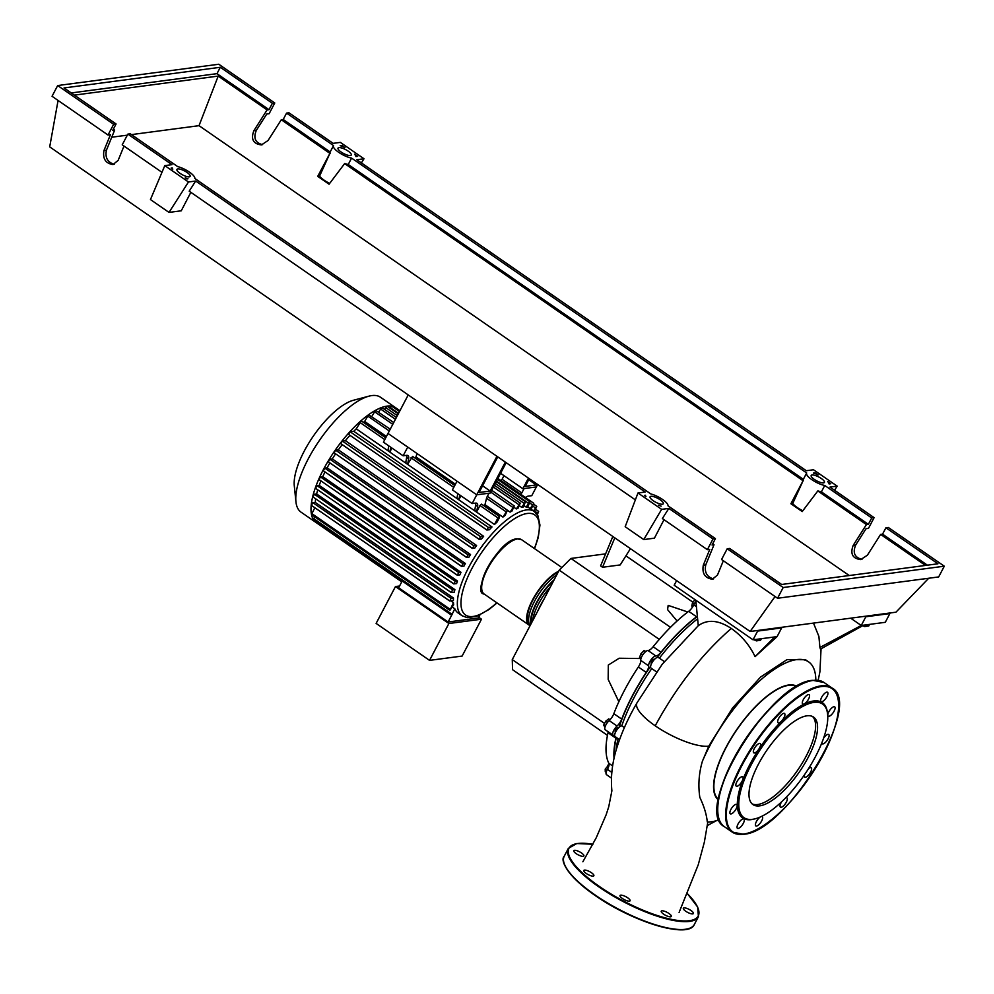 <?xml version="1.0" encoding="UTF-8"?>
<svg xmlns="http://www.w3.org/2000/svg" width="994" height="994" viewBox="0 0 994 994"><rect width="100%" height="100%" fill="white"/><g stroke="black" fill="none" stroke-linecap="round" stroke-linejoin="round"><path stroke-width="1.49" d="M536.835 483.904L536.3 484.923L525.217 486.389L529.268 478.673M536.3 484.923L528.733 479.68M528.448 478.102L522.869 488.725L500.578 473.306M522.869 488.725L536.362 486.936L537.655 484.476M614.317 757.179A102.668 37.71 -55.3 0 1 616.33 737.436M619.113 727.297A102.668 37.71 -55.3 0 1 632.47 695.986A102.668 37.71 -55.3 0 1 650.61 666.378M651.517 663.619A2.572 0.944 -55.3 0 1 651.306 663.545A2.572 0.944 -55.3 0 1 651.766 661.234A2.572 0.944 -55.3 0 1 653.915 659.246A2.572 0.944 -55.3 0 1 654.238 659.308A2.572 0.944 -55.3 0 1 654.375 659.482M615.522 732.18L615.336 732.044A2.572 0.944 -55.3 0 1 616.765 728.503A2.572 0.944 -55.3 0 1 618.268 727.807L618.454 727.943M612.838 536.487L600.6 565.897L602.563 567.263L614.801 537.853M630.444 548.676L620.194 564.927L602.563 567.263M607.458 735.349L512.556 669.695L512.27 659.581L559.224 570.146L659.295 639.378M512.27 659.581L604.563 723.433M640.968 658.55L619.15 658.239L608.303 665.061L608.166 679.424L618.852 701.739M559.224 570.146L570.966 558.442L670.503 627.313M625.922 555.845L692.917 602.19M570.966 558.442L605.607 553.857M687.786 612.006L668.167 605.383L667.583 609.633L677.088 621.001M606.166 772.375L605.284 771.766L605.209 769.12L609.086 764.535M608.875 765.889L607.819 765.156M606.912 770.313L605.209 769.12M605.271 726.279L603.644 725.16L604.961 727.223M609.993 719.731L608.75 718.861L605.768 721.135L603.644 725.16M607.533 722.352L605.768 721.135M642.77 654.86L640.993 653.63L639.527 657.444L640.993 658.463M645.839 651.455L644.062 650.573L640.993 653.63M645.615 651.642L644.062 650.573M694.992 599.643L692.507 602.712L691.774 606.054L692.743 606.713M694.259 603.93L692.507 602.712M657.171 657.444A102.668 37.71 -55.3 0 1 697.279 616.553M695.862 601.581A6.449 2.361 124.7 0 0 693.775 604.849A7.728 2.845 -55.3 0 1 688.693 611.322L696.57 616.777A7.728 2.845 124.7 0 0 697.241 616.23M688.693 611.322A103.19 37.896 124.7 0 0 653.145 646.746A7.728 2.845 -55.3 0 1 647.976 650.498A6.449 2.361 124.7 0 0 643.205 654.251A6.449 2.361 124.7 0 0 640.757 660.389A7.728 2.845 -55.3 0 1 638.359 666.974A103.19 37.896 124.7 0 0 613.845 713.68A7.728 2.845 -55.3 0 1 609.16 720.575A6.449 2.361 124.7 0 0 605.421 725.893A6.449 2.361 124.7 0 0 605.247 729.77L613.136 735.225A6.449 2.361 124.7 0 0 614.193 735.336A7.728 2.845 124.7 0 1 614.627 735.262M696.57 616.777A103.19 37.896 124.7 0 0 661.035 652.201L653.145 646.746M647.976 650.498L655.866 655.965A7.728 2.845 124.7 0 0 661.035 652.201M608.154 731.783A7.728 2.845 -55.3 0 1 608.017 732.727L615.895 738.182A7.728 2.845 124.7 0 0 616.044 737.237M608.017 732.727A103.19 37.896 124.7 0 0 608.875 763.33A7.728 2.845 -55.3 0 1 607.421 769.331A6.449 2.361 124.7 0 0 606.514 774.674L611.459 778.103M615.895 738.182A103.19 37.896 124.7 0 0 614.043 758.36M609.16 720.575L617.038 726.03A7.728 2.845 124.7 0 0 621.722 719.134L613.845 713.68M638.359 666.974L646.237 672.429A103.19 37.896 124.7 0 0 621.722 719.134M646.237 672.429A7.728 2.845 124.7 0 0 648.635 665.843L640.757 660.389M617.038 726.03A6.449 2.361 124.7 0 0 613.31 731.348A6.449 2.361 124.7 0 0 613.136 735.225M655.866 655.965A6.449 2.361 124.7 0 0 651.082 659.705A6.449 2.361 124.7 0 0 648.635 665.843M553.646 580.782A31.957 11.742 124.7 0 0 531.417 623.101M558.168 572.159A31.957 11.742 124.7 0 0 534.014 598.028A31.957 11.742 124.7 0 0 529.156 623.834M530.1 625.636A32.988 12.114 -55.3 0 1 529.106 625.114A32.988 12.114 -55.3 0 1 533.169 598.736A32.988 12.114 -55.3 0 1 558.64 571.264M556.777 574.805A32.988 12.114 124.7 0 0 534.461 601.382A32.988 12.114 124.7 0 0 530.113 625.586M530.846 624.207A32.988 12.114 -55.3 0 1 554.23 579.676M550.589 586.609A32.988 12.114 124.7 0 0 532.647 620.765M537.692 611.161A32.988 12.114 -55.3 0 1 543.706 599.705M401.75 581.825L316.465 522.819A69.853 25.658 -55.3 0 1 316.254 522.67L301.02 512.134A69.853 25.658 -55.3 0 1 295.926 501.709A69.853 25.658 -55.3 0 1 319.67 440.093A69.853 25.658 -55.3 0 1 368.948 396.159A69.853 25.658 -55.3 0 1 371.806 395.587A69.853 25.658 -55.3 0 1 380.516 397.252L395.736 407.788A69.853 25.658 -55.3 0 1 395.947 407.938M384.666 409.342L387.026 406.124A69.853 25.658 -55.3 0 1 391.661 406.161A69.853 25.658 -55.3 0 1 395.525 407.652A69.853 25.658 -55.3 0 1 395.736 407.788M497.037 602.936L489.023 609.484L476.785 616.305L467.205 617.672L462.111 615.758A63.405 23.284 -55.3 0 1 468.621 567.524A63.405 23.284 -55.3 0 1 526.36 509.947A63.405 23.284 -55.3 0 1 534.275 511.463L530.324 508.742A63.405 23.284 124.7 0 0 530.125 508.605L527.777 506.977M496.478 481.121L528.41 503.212L530.001 501.846L527.516 507.462A63.405 23.284 124.7 0 0 526.311 507.213L523.95 505.586M521.688 507.338L525.478 501.808L523.13 507.139A63.405 23.284 124.7 0 0 522.422 507.226A63.405 23.284 124.7 0 0 521.688 507.338L519.34 505.71M452.456 607.123L454.805 608.75L451.661 615.249L402.185 581.018L398.644 587.752L448.132 621.995L478.3 617.995L479.878 615.013M478.686 617.274L481.481 619.2L448.89 623.511L395.463 586.547L399.563 586.013M395.463 586.547L376.117 623.412L429.545 660.376L448.89 623.511M429.545 660.376L462.123 656.065L481.481 619.2M451.661 615.249L448.132 621.995M316.465 522.807L316.514 521.838M516.296 508.94L520.235 503.138L517.973 508.307A63.405 23.284 124.7 0 0 516.296 508.94L513.948 507.313M510.096 512.109L514.233 505.884L512.022 511.003A63.405 23.284 124.7 0 0 510.096 512.109L507.462 510.295M502.927 517.091L507.412 510.233L505.151 515.401A63.405 23.284 124.7 0 0 502.927 517.091L484.985 504.679A63.405 23.284 124.7 0 0 483.78 505.648M494.49 524.497L497.944 517.924L499.547 516.557L499.386 517.737L497.149 521.987A63.405 23.284 124.7 0 0 494.49 524.497L356.237 428.836L361.294 420.897L385.722 437.807M486.725 529.852L348.583 434.366L350.149 431.781L353.765 431.309A63.405 23.284 -55.3 0 1 356.237 428.836M353.765 431.309L492.018 526.957A63.405 23.284 124.7 0 0 489.371 529.74L486.836 530.013L348.583 434.366M478.946 539.133L340.793 443.647L342.358 441.063L345.39 440.665A63.405 23.284 -55.3 0 1 349.987 435.335M345.39 440.665L483.643 536.313A63.405 23.284 124.7 0 0 481.444 539.046L479.046 539.295L340.793 443.647M472.249 548.266L334.108 452.779L335.674 450.195L338.345 449.847A63.405 23.284 -55.3 0 1 342.222 444.629M338.345 449.847L476.598 545.495A63.405 23.284 124.7 0 0 474.722 548.179L472.361 548.439L334.108 452.779M466.434 557.286L328.293 461.8L329.859 459.216L332.307 458.893A63.405 23.284 -55.3 0 1 335.599 453.811M332.307 458.893L470.547 554.553A63.405 23.284 124.7 0 0 468.932 557.199L466.546 557.46L328.293 461.8M461.402 566.207L323.261 470.721L324.827 468.137L327.113 467.839A63.405 23.284 -55.3 0 1 329.884 462.906M327.113 467.839L465.366 563.486A63.405 23.284 124.7 0 0 463.999 566.108L461.514 566.369L463.08 563.784L465.366 563.486M457.128 575.017L318.975 479.53L320.54 476.958L322.752 476.66A63.405 23.284 -55.3 0 1 325.001 471.926M322.752 476.66L461.005 572.32A63.405 23.284 124.7 0 0 459.874 574.905L457.228 575.191L458.793 572.606L461.005 572.32M453.637 583.739L315.483 488.253L317.049 485.668L319.223 485.383A63.405 23.284 -55.3 0 1 320.938 480.885M319.223 485.383L457.476 581.03A63.405 23.284 124.7 0 0 456.606 583.59L453.736 583.9L455.302 581.316L457.476 581.03M451.015 592.337L312.861 496.851L314.427 494.267L316.639 493.968A63.405 23.284 -55.3 0 1 317.757 489.818M316.639 493.968L454.892 589.628A63.405 23.284 124.7 0 0 454.333 592.138L451.114 592.499L452.68 589.914L454.892 589.628M449.487 600.786L311.333 505.3L312.911 502.716L315.26 502.405A63.405 23.284 -55.3 0 1 315.67 498.789M315.26 502.405L453.512 598.065A63.405 23.284 124.7 0 0 453.401 600.513L449.586 600.948L451.164 598.376L453.512 598.065M450.866 600.848L453.463 602.637A63.405 23.284 124.7 0 0 453.699 604.762L449.86 610.391L311.495 514.557A69.853 25.658 -55.3 0 1 311.221 504.902A69.853 25.658 -55.3 0 1 312.787 496.267A69.853 25.658 -55.3 0 1 315.471 487.47A69.853 25.658 -55.3 0 1 319.037 478.561A69.853 25.658 -55.3 0 1 323.41 469.541A69.853 25.658 -55.3 0 1 328.567 460.421A69.853 25.658 -55.3 0 1 334.506 451.201A69.853 25.658 -55.3 0 1 341.352 441.858A69.853 25.658 -55.3 0 1 349.316 432.365A69.853 25.658 -55.3 0 1 360.511 421.195A69.853 25.658 -55.3 0 1 368.563 414.734L390.257 429.172M454.805 608.75A63.405 23.284 124.7 0 0 458.172 613.025L462.111 615.758M537.356 514.706L538.636 511.376L536.586 513.625M503.995 475.666L502.094 479.282L521.8 492.925L524.099 488.563L536.362 486.936L531.778 495.671L528.249 496.13A10.313 3.79 124.7 0 0 525.391 497.497M506.157 462.682L490.216 493.049L476.722 494.826L472.15 503.56L452.432 489.918L457.016 481.195L476.722 494.826L388.008 433.446L383.423 442.168L403.142 455.811L406.67 455.351A10.313 3.79 -55.3 0 1 406.645 457.414L405.726 462.695L407.702 464.061L408.621 458.781A10.313 3.79 124.7 0 0 407.95 455.6A10.313 3.79 124.7 0 0 406.67 455.351M472.15 503.56L475.666 503.088A10.313 3.79 -55.3 0 1 475.654 505.151L474.734 510.431L476.698 511.798L480.003 505.511L497.944 517.924M454.73 485.544L412.597 456.395L407.702 464.061M391.909 448.046L389.959 451.785L387.983 450.419L388.778 445.871M460.918 495.782L458.955 499.522L456.991 498.156L457.774 493.62M389.959 451.785L390.741 447.238M455.426 484.215L415.989 456.929A63.405 23.284 124.7 0 0 414.771 457.899M458.955 499.522L459.75 494.975M386.417 436.478L364.674 421.431L368.563 414.734A69.853 25.658 -55.3 0 1 375.546 410.286L393.748 422.525M363.456 422.4A63.405 23.284 -55.3 0 1 364.674 421.431M475.654 505.151L477.617 506.518A10.313 3.79 124.7 0 0 476.958 503.337A10.313 3.79 124.7 0 0 475.666 503.088M477.617 506.518L476.698 511.798M499.547 516.557L481.605 504.144L480.003 505.511M417.045 453.537L415.989 456.929M408.223 394.929L388.008 433.446L407.726 447.089L403.142 455.811M496.95 456.308L476.722 494.826L488.986 493.21L486.7 497.572L484.985 504.679M521.8 492.925L520.694 494.242M502.094 479.282L500.976 480.599M534.449 511.587L536.735 506.356L533.455 510.904M528.41 503.212L526.311 507.213M389.909 408.012L391.661 406.161L399.501 411.553M531.107 509.276L533.79 503.299L530.125 508.605M399.948 410.708L395.537 407.652L394.556 408.136M378.677 412.1L381.671 407.478A69.853 25.658 -55.3 0 1 387.026 406.124L398.308 413.827M470.547 554.553L468.112 554.876L466.546 557.46M492.018 526.957L488.402 527.441L486.836 530.013M476.598 545.495L473.927 545.855L472.361 548.439M483.643 536.313L480.611 536.723L479.046 539.295M371.843 416.436L375.546 410.286A69.853 25.658 -55.3 0 1 381.671 407.478L396.395 417.468M402.284 581.179L313.445 519.7A69.853 25.658 -55.3 0 1 311.495 514.557L314.825 507.71M453.463 602.637L449.86 610.391M316.254 522.67A69.853 25.658 -55.3 0 1 313.445 519.7L314.601 516.805M295.926 501.709L294.286 485.743A56.583 20.787 -55.3 0 1 313.52 435.844A56.583 20.787 -55.3 0 1 353.442 400.259L368.948 396.159M497.77 456.88L479.071 492.49L490.154 491.024L505.337 462.111M490.154 491.024L482.587 485.793M796.492 686.643A68.561 25.185 124.7 0 0 726.055 747.625A68.561 25.185 124.7 0 0 718.5 799.375M709.405 746.581A95.822 35.2 124.7 0 0 702.41 761.218L708.772 746.134L732.491 708.051L760.646 677.001L786.95 659.656L805.475 659.693L808.619 661.867A95.822 35.2 124.7 0 0 709.405 746.581M719.221 819.764A95.822 35.2 124.7 0 1 707.293 821.939C706.535 814.397 704.05 806.233 699.838 797.436C698.024 785.26 698.881 773.183 702.41 761.218M718.413 799.884A69.008 25.347 -55.3 0 1 725.844 747.65A69.008 25.347 -55.3 0 1 796.927 686.394M815.826 680.132A95.822 35.2 124.7 0 0 808.619 661.867M688.146 594.897L691.464 597.195M747.289 635.825L750.607 638.123M753.899 639.689L756.359 640.869L760.522 640.31L761.367 638.707M757.204 639.254L756.359 640.869M862.755 625.686L864.569 626.555L868.731 625.996L869.576 624.381M865.414 624.94L864.569 626.555M618.069 738.641A103.19 37.896 124.7 0 0 616.143 750.147M624.369 727.62L621.772 725.831A6.449 2.361 124.7 0 0 616.342 730.689A6.449 2.361 124.7 0 0 615.112 736.591L619.548 739.66M651.766 668.577A103.19 37.896 124.7 0 0 621.772 725.831M755.08 656.649L774.686 636.943L777.084 636.62L755.08 656.649C749.6 645.156 741.673 635.762 731.298 628.457C718.513 620.032 707.517 619.1 698.285 625.686L662.24 664.216L636.992 702.833A43.512 12.798 -152.3 0 1 637.042 702.746C628.258 717.854 621.61 732.615 617.075 747.041C612.267 762.013 610.54 776.6 611.894 790.814L608.726 806.83L606.154 814.745L596.276 837.681L582.869 861.786M664.303 661.569L658.401 657.494A6.449 2.361 124.7 0 0 652.797 661.445A6.449 2.361 124.7 0 0 651.07 668.092L656.537 671.869M697.564 618.877A103.19 37.896 124.7 0 0 659.382 658.177M708.772 746.134A43.512 12.798 -152.3 0 1 655.195 725.794A43.512 12.798 -152.3 0 1 636.992 702.833M850.678 618.181L861.251 625.487L819.926 647.467L818.87 636.334M698.285 625.686L695.788 600.19M865.115 616.268L865.824 616.765L861.251 625.487L863.649 625.176L820.435 649.119L819.926 647.467M863.649 625.176L885.294 622.306L889.866 613.584L889.158 613.087M865.824 616.765L889.866 613.584M676.616 580.62L674.18 585.242L753.042 639.801L774.686 636.943M756.906 630.581L757.627 631.078L753.042 639.801M757.627 631.078L781.669 627.897L777.084 636.62M781.669 627.897L780.949 627.4M808.097 757.565A53.229 19.545 -55.3 0 1 752.992 804.618A53.229 19.545 -55.3 0 1 758.447 764.137A53.229 19.545 -55.3 0 1 813.564 717.084A53.229 19.545 -55.3 0 1 808.097 757.565M812.52 716.475A53.229 19.545 -55.3 0 1 806.134 756.198A53.229 19.545 -55.3 0 1 752.06 803.86M755.403 818.745L754.197 819.056A70.114 25.757 -55.3 0 1 749.787 764.634A70.114 25.757 -55.3 0 1 797.523 707.939A70.114 25.757 -55.3 0 1 827.493 713.12L827.629 714.363A69.083 25.372 -55.3 0 1 815.49 756.583A69.083 25.372 -55.3 0 1 755.403 818.745A69.083 25.372 -55.3 0 1 751.054 765.119A69.083 25.372 -55.3 0 1 798.095 709.256A69.083 25.372 -55.3 0 1 827.629 714.363M823.579 738.219A5.666 2.087 -55.3 0 1 828.002 734.317A5.666 2.087 -55.3 0 1 828.71 734.454A5.666 2.087 -55.3 0 1 827.691 739.536A5.666 2.087 -55.3 0 1 822.97 743.922A5.666 2.087 -55.3 0 1 822.262 743.785A5.666 2.087 -55.3 0 1 821.839 742.878M808.445 768.784A5.666 2.087 -55.3 0 1 811.228 767.766A5.666 2.087 -55.3 0 1 811.502 768.101A5.666 2.087 -55.3 0 1 809.377 774.077A5.666 2.087 -55.3 0 1 804.78 777.084A5.666 2.087 -55.3 0 1 804.494 776.761A5.666 2.087 -55.3 0 1 804.568 774.661M785.695 797.822A5.666 2.087 -55.3 0 1 786.9 797.822A5.666 2.087 -55.3 0 1 787.223 799.785A5.666 2.087 -55.3 0 1 784.129 805.252A5.666 2.087 -55.3 0 1 780.452 807.153A5.666 2.087 -55.3 0 1 780.128 805.19A5.666 2.087 -55.3 0 1 781.607 801.835M761.454 816.459A5.666 2.087 -55.3 0 1 762.261 816.583A5.666 2.087 -55.3 0 1 761.677 820.895A5.666 2.087 -55.3 0 1 755.813 825.902A5.666 2.087 -55.3 0 1 756.384 821.591A5.666 2.087 -55.3 0 1 760.224 817.031M741.71 825.765A5.666 2.087 -55.3 0 1 737.449 828.337A5.666 2.087 -55.3 0 1 739.648 821.578A5.666 2.087 -55.3 0 1 743.897 819.006A5.666 2.087 -55.3 0 1 741.71 825.765M732.665 813.104A5.666 2.087 -55.3 0 1 730.292 813.788A5.666 2.087 -55.3 0 1 730.627 809.961A5.666 2.087 -55.3 0 1 734.38 805.14A5.666 2.087 -55.3 0 1 736.74 804.457A5.666 2.087 -55.3 0 1 736.405 808.296A5.666 2.087 -55.3 0 1 732.665 813.104M736.964 786.291A5.666 2.087 -55.3 0 1 736.256 786.155A5.666 2.087 -55.3 0 1 737.275 781.073A5.666 2.087 -55.3 0 1 742.009 776.687A5.666 2.087 -55.3 0 1 742.704 776.823A5.666 2.087 -55.3 0 1 741.686 781.918A5.666 2.087 -55.3 0 1 736.964 786.291M753.464 752.508A5.666 2.087 -55.3 0 1 755.589 746.531A5.666 2.087 -55.3 0 1 760.199 743.524A5.666 2.087 -55.3 0 1 760.472 743.847A5.666 2.087 -55.3 0 1 758.347 749.836A5.666 2.087 -55.3 0 1 753.75 752.843A5.666 2.087 -55.3 0 1 753.464 752.508M777.743 720.824A5.666 2.087 -55.3 0 1 780.837 715.357A5.666 2.087 -55.3 0 1 784.527 713.456A5.666 2.087 -55.3 0 1 784.85 715.419A5.666 2.087 -55.3 0 1 781.756 720.886A5.666 2.087 -55.3 0 1 778.066 722.787A5.666 2.087 -55.3 0 1 777.743 720.824M803.289 699.714A5.666 2.087 -55.3 0 1 809.166 694.707A5.666 2.087 -55.3 0 1 808.582 699.018A5.666 2.087 -55.3 0 1 802.717 704.025A5.666 2.087 -55.3 0 1 803.289 699.714M823.268 694.843A5.666 2.087 -55.3 0 1 827.53 692.271A5.666 2.087 -55.3 0 1 825.331 699.03A5.666 2.087 -55.3 0 1 821.069 701.602A5.666 2.087 -55.3 0 1 823.268 694.843M832.313 707.504A5.666 2.087 -55.3 0 1 834.674 706.821A5.666 2.087 -55.3 0 1 834.339 710.66A5.666 2.087 -55.3 0 1 830.599 715.469A5.666 2.087 -55.3 0 1 828.226 716.152A5.666 2.087 -55.3 0 1 828.574 712.313A5.666 2.087 -55.3 0 1 832.313 707.504M580.049 855.685A5.666 1.665 -152.3 0 1 573.836 850.69A5.666 1.665 -152.3 0 1 577.651 850.951A5.666 1.665 -152.3 0 1 583.876 855.958A5.666 1.665 -152.3 0 1 580.049 855.685M593.182 876.099A5.666 1.665 -152.3 0 1 587.106 874.037A5.666 1.665 -152.3 0 1 583.826 870.471A5.666 1.665 -152.3 0 1 584.509 870.098A5.666 1.665 -152.3 0 1 590.585 872.173A5.666 1.665 -152.3 0 1 593.865 875.739A5.666 1.665 -152.3 0 1 593.182 876.099M629.997 900.03A5.666 1.665 -152.3 0 1 630.084 900.8A5.666 1.665 -152.3 0 1 625.276 900.117A5.666 1.665 -152.3 0 1 620.119 896.29A5.666 1.665 -152.3 0 1 620.032 895.519A5.666 1.665 -152.3 0 1 624.841 896.203A5.666 1.665 -152.3 0 1 629.997 900.03M668.925 913.461A5.666 1.665 -152.3 0 1 671.298 916.443A5.666 1.665 -152.3 0 1 663.632 914.157A5.666 1.665 -152.3 0 1 661.259 911.175A5.666 1.665 -152.3 0 1 668.925 913.461M687.165 908.516A5.666 1.665 -152.3 0 1 693.39 913.523A5.666 1.665 -152.3 0 1 689.563 913.262A5.666 1.665 -152.3 0 1 683.35 908.255A5.666 1.665 -152.3 0 1 687.165 908.516M662.414 504.219A7.48 2.199 -152.3 0 1 654.4 501.485A7.48 2.199 -152.3 0 1 650.088 496.789A7.48 2.199 -152.3 0 1 650.983 496.304A7.48 2.199 -152.3 0 1 658.997 499.025A7.48 2.199 -152.3 0 1 663.321 503.734A7.48 2.199 -152.3 0 1 662.414 504.219M189.258 176.845A7.48 2.199 -152.3 0 1 181.243 174.124A7.48 2.199 -152.3 0 1 176.92 169.415A7.48 2.199 -152.3 0 1 177.814 168.93A7.48 2.199 -152.3 0 1 185.841 171.664A7.48 2.199 -152.3 0 1 190.152 176.36A7.48 2.199 -152.3 0 1 189.258 176.845M823.529 482.898A7.48 2.199 -152.3 0 1 815.502 480.164A7.48 2.199 -152.3 0 1 811.191 475.467A7.48 2.199 -152.3 0 1 812.086 474.983A7.48 2.199 -152.3 0 1 820.1 477.716A7.48 2.199 -152.3 0 1 824.424 482.413A7.48 2.199 -152.3 0 1 823.529 482.898M350.36 155.536A7.48 2.199 -152.3 0 1 342.346 152.803A7.48 2.199 -152.3 0 1 338.022 148.106A7.48 2.199 -152.3 0 1 338.929 147.621A7.48 2.199 -152.3 0 1 346.943 150.343A7.48 2.199 -152.3 0 1 351.255 155.052A7.48 2.199 -152.3 0 1 350.36 155.536M124.001 146.068L118.149 160.357L113.018 164.557C105.612 163.463 102.581 158.791 103.96 150.541L110.433 134.699L108.035 135.022L113.664 124.287L116.074 123.977L112.732 130.338L114.658 130.09L106.42 150.218C104.929 157.611 107.526 162.283 114.223 164.271M127.866 134.115L172.024 164.669L164.805 165.613L188.475 181.989L195.681 181.032L645.193 492.03L637.974 492.987L661.631 509.35L668.85 508.406L713.009 538.959L715.419 538.636L667.993 505.822A12.636 3.715 27.7 0 0 662.588 499.473A12.636 3.715 27.7 0 0 650.859 493.968L194.824 178.46A12.636 3.715 27.7 0 0 189.432 172.111A12.636 3.715 27.7 0 0 177.69 166.607L130.264 133.792L127.866 134.115L122.225 144.838L161.972 172.335M286.558 113.117L333.524 145.596A12.636 3.715 27.7 0 0 333.462 145.708A12.636 3.715 27.7 0 0 338.904 152.467A12.636 3.715 27.7 0 0 351.59 158.096L806.681 472.97A12.636 3.715 27.7 0 0 806.619 473.069A12.636 3.715 27.7 0 0 812.073 479.829A12.636 3.715 27.7 0 0 824.747 485.47L871.713 517.961L874.111 517.638L829.953 487.085L837.172 486.128L813.502 469.764L806.296 470.721L356.784 159.723L364.003 158.767L340.346 142.39L333.127 143.347L288.968 112.794L286.558 113.117L283.215 119.479L281.29 119.74L268.045 140.527L261.422 144.913C253.221 143.931 250.699 139.197 253.855 130.711L267.1 109.912L269.026 109.663L272.368 103.289L274.779 102.978L269.138 113.701L266.74 114.024L256.315 130.376C253.184 138.104 255.296 142.863 262.64 144.664M712.686 543.842L714.003 544.749L705.752 564.878C704.274 572.271 706.871 576.955 713.568 578.93M113.341 129.17L114.658 130.09M274.779 102.978L218.779 64.237L57.677 85.546L113.664 124.287M57.677 85.546L52.048 96.281L108.035 135.022M74.376 95.126L218.208 76.091L267.1 109.912M218.208 76.091L199.024 125.666L131.444 134.612M849.236 575.526L199.024 125.666M885.902 527.777L937.951 563.784L781.657 584.472L729.608 548.452L727.21 548.775L783.197 587.516L944.3 566.195L888.313 527.466L885.902 527.777L882.56 534.151L880.634 534.399L925.489 565.437M880.634 534.399L867.389 555.199L860.754 559.585C852.566 558.603 850.044 553.857 853.187 545.371L866.433 524.583L868.371 524.323L871.713 517.961M281.29 119.74L329.909 153.374L317.72 176.36L329.064 184.213L344.645 163.575L803.077 480.748L790.889 503.734L802.22 511.575L817.813 490.937L866.433 524.583M317.72 176.36L319.583 176.112L329.909 153.374M330.12 153.349A12.636 3.715 -152.3 0 1 330.12 152.07A12.636 3.715 -152.3 0 1 330.182 151.97L283.215 119.479M269.026 109.663L216.978 73.655L220.32 67.281L272.368 103.289M357.641 156.344L355.927 156.567A12.636 3.715 27.7 0 0 354.535 154.194L357.641 156.344M815.055 472.821L818.174 474.97A12.636 3.715 27.7 0 0 813.353 473.045L815.055 472.821L814.757 473.529M830.798 483.705L829.095 483.941A12.636 3.715 27.7 0 0 827.691 481.556L830.798 483.705M341.899 145.447L345.005 147.609A12.636 3.715 27.7 0 0 340.184 145.683L341.899 145.447L341.601 146.155M172.248 167.899A12.636 3.715 27.7 0 0 172.794 169.166L171.179 168.036L172.248 167.899L171.925 168.558M645.951 496.515L644.348 495.41L645.417 495.26A12.636 3.715 27.7 0 0 645.951 496.515M658.488 505.188A12.636 3.715 27.7 0 0 661.159 506.157L658.488 505.188M186.922 178.932L185.294 177.814A12.636 3.715 27.7 0 0 187.99 178.783L186.922 178.932M723.346 560.728L717.494 575.029L712.363 579.216C704.945 578.123 701.926 573.463 703.292 565.201L709.778 549.371L707.38 549.682L713.009 538.959M715.419 538.636L712.064 545.01L714.003 544.749M727.21 548.775L721.569 559.51L777.556 598.251L938.671 576.93L944.3 566.195M874.111 517.638L868.483 528.373L866.072 528.684L855.66 545.047C852.529 552.776 854.641 557.535 861.984 559.324M824.747 485.47L821.404 491.844A12.636 3.715 -152.3 0 1 818.025 490.912L817.813 490.937M868.371 524.323L821.404 491.844M927.414 565.188L882.56 534.151M668.85 508.406L662.364 518.545L707.38 549.682M783.197 587.516L777.556 598.251M116.074 123.977L64.026 87.957L220.32 67.281M645.094 495.919L645.417 495.26M319.583 176.112A12.636 3.715 27.7 0 0 329.685 183.393M344.645 163.575L344.856 163.55A12.636 3.715 -152.3 0 0 348.248 164.47L803.338 479.332L806.569 473.181M790.889 503.734L792.752 503.486L803.077 480.748M792.752 503.486A12.636 3.715 27.7 0 0 802.841 510.754M803.289 480.723A12.636 3.715 -152.3 0 1 803.276 479.443A12.636 3.715 -152.3 0 1 803.338 479.344M71.22 92.939L216.978 73.655M330.182 151.97L333.412 145.807M351.59 158.096L348.248 164.47M127.319 135.159L111.738 137.222M361.369 162.879L364.003 158.767M834.525 490.253L837.172 486.128M190.848 192.314L181.256 210.803L169.017 212.418L150.454 199.57L164.805 165.613M195.681 181.032L189.195 191.183L635.365 499.87M188.475 181.989L169.017 212.418M58.074 100.456L49.7 146.876L750.135 631.476L895.929 612.192L928.719 578.247M775.071 596.524L750.135 631.476M664.017 519.688L654.425 538.164L643.739 539.58L661.631 509.35M637.974 492.987L625.176 526.733L643.739 539.58M696.21 606.526L693.775 604.849M612.615 765.927L608.875 763.33M607.421 769.331L611.819 772.375M529.106 625.114L484.153 594.014A32.988 12.114 -55.3 0 1 490.079 564.418A32.988 12.114 -55.3 0 1 517.588 538.959A32.988 12.114 -55.3 0 1 521.701 539.754L561.846 567.537M515.625 539.419A31.957 11.742 124.7 0 0 492.477 559.659A31.957 11.742 124.7 0 0 481.692 588.448M496.826 602.786A60.833 22.34 -55.3 0 1 473.144 616.454A60.833 22.34 -55.3 0 1 471.79 568.73A60.833 22.34 -55.3 0 1 523.416 514.37A60.833 22.34 -55.3 0 1 534.374 548.526M534.685 511.127L537.046 512.755M406.645 457.414L408.621 458.781M359.691 422.264L384.765 439.621M410.994 457.774L453.773 487.358M367.556 415.952L389.3 430.986M486.575 498.292L505.809 511.599M390.157 407.565L398.544 413.367M529.839 503.039L532.188 504.666M532.784 506.095L535.132 507.723M385.622 407.528L397.351 415.641M495.285 483.395L523.875 503.175M329.859 459.216L468.112 554.876M350.149 431.781L488.402 527.441M335.674 450.195L473.927 545.855M342.358 441.063L480.611 536.723M324.827 468.137L463.08 563.784M320.54 476.958L458.793 572.606M312.911 502.716L451.164 598.376M317.049 485.668L455.302 581.316M314.427 494.267L452.68 589.914M380.379 408.857L395.45 419.282M493.372 487.035L518.632 504.505M374.39 411.603L392.792 424.339M490.713 492.092L512.643 507.251M311.768 513.55L450.021 609.21M313.669 518.582L451.922 614.242M731.298 628.457C701.95 654.077 676.591 686.519 655.208 725.806M717.916 813.241A87.124 31.994 -55.3 0 1 747.5 736.094A87.124 31.994 -55.3 0 1 809.253 681.213M824.063 682.505L812.844 680.343C770.4 681.859 691.936 810.396 724.34 826.648A87.634 32.193 -55.3 0 1 733.323 759.988A87.634 32.193 -55.3 0 1 813.142 680.418A87.634 32.193 -55.3 0 1 824.063 682.505L831.953 687.96A87.634 32.193 -55.3 0 0 821.032 685.872A87.634 32.193 -55.3 0 0 741.213 765.442A87.634 32.193 -55.3 0 0 732.23 832.102L743.45 834.264C785.894 832.748 864.358 704.212 831.953 687.96M743.152 834.19A87.634 32.193 -55.3 0 1 732.23 832.102L724.34 826.648M743.773 834.028A87.124 31.994 -55.3 0 1 741.847 765.678A87.124 31.994 -55.3 0 1 821.193 686.581A87.124 31.994 -55.3 0 1 823.119 754.931A87.124 31.994 -55.3 0 1 743.773 834.028M592.871 844.304A72.947 21.446 27.7 0 0 577.812 843.508A72.947 21.446 27.7 0 0 599.581 886.611A72.947 21.446 27.7 0 0 681.039 920.792A72.947 21.446 27.7 0 0 687.513 893.817L697.651 907.025L698.422 916.692A73.457 21.595 27.7 0 1 689.563 921.413A73.457 21.595 27.7 0 1 599.121 887.07A73.457 21.595 27.7 0 1 568.344 848.391L564.219 856.244A73.457 21.595 27.7 0 0 594.996 894.923A73.457 21.595 27.7 0 0 685.45 929.266A73.457 21.595 27.7 0 0 694.297 924.544L698.422 916.692M595.008 895.333A72.947 21.446 27.7 0 0 687.736 928.856M564.393 864.097A72.947 21.446 27.7 0 0 594.909 895.259M103.96 150.541L106.42 150.218M253.855 130.711L256.315 130.376M703.292 565.201L705.752 564.878M853.187 545.371L855.66 545.047M484.153 594.014C471.293 593.878 497.907 539.667 516.992 538.81L521.701 539.754M534.573 548.663L538.239 537.555L539.953 525.056L537.878 515.575L534.275 511.463M535.642 509.301L538.636 511.376M530.001 501.846L497.422 479.307M533.79 503.299L497.87 478.449M536.735 506.356L533.728 504.269M496.242 481.581L525.478 501.808M323.261 470.721L461.514 566.369M318.975 479.53L457.228 575.191M311.333 505.3L449.586 600.948M315.483 488.253L453.736 583.9M312.861 496.851L451.114 592.499M494.329 485.221L520.235 503.138M491.67 490.278L514.233 505.884M487.346 496.341L507.412 510.233M818.907 636.458L813.49 623.101M707.368 825.554L716.351 820.709M818.174 680.294L819.926 671.733L821.056 648.796M707.827 821.963L704.348 842.179L698.248 864.755L679.088 912.48M694.297 924.544C688.581 939.119 632.482 921.898 594.946 895.321C567.897 876.795 559.697 860.344 564.219 856.244M592.896 844.254L576.806 843.533L568.344 848.391M330.12 152.07L333.462 145.708M803.276 479.443L806.619 473.069"/></g></svg>
